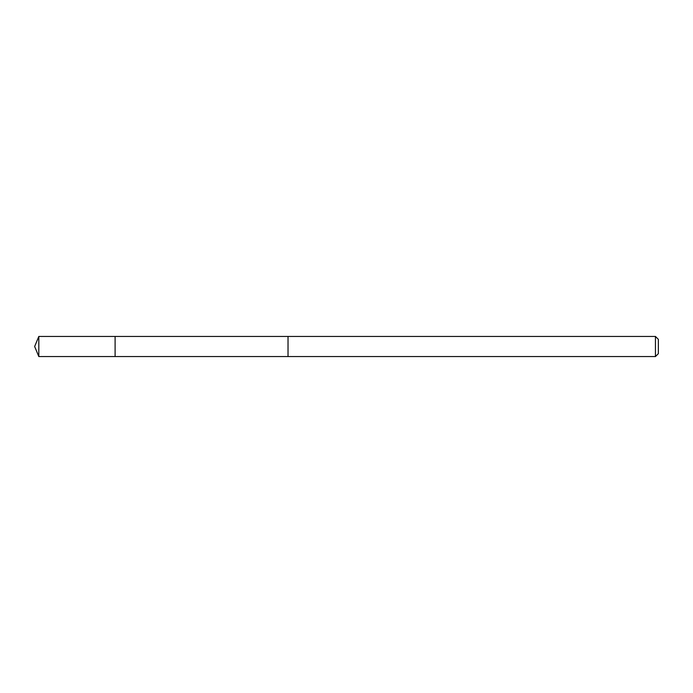 <?xml version="1.0" encoding="UTF-8"?>
<svg xmlns="http://www.w3.org/2000/svg" width="693" height="693" viewBox="0 0 693 693"><rect width="100%" height="100%" fill="white"/><g stroke="black" fill="none" stroke-linecap="round" stroke-linejoin="round"><path stroke-width="1.04" d="M115.107 340.142L115.107 336.443L38.817 336.443L38.817 356.557L115.107 356.557L115.107 336.443L288.028 336.443L288.028 356.557L115.107 356.557L115.107 340.142M288.028 336.443L288.028 356.557L655.448 356.557L655.448 336.443L288.028 336.443M655.448 336.443L658.35 339.345L658.35 353.655L655.448 356.557M115.107 356.557L38.817 356.557L34.65 346.5L38.817 356.557M34.65 346.5L38.817 336.443"/></g></svg>

